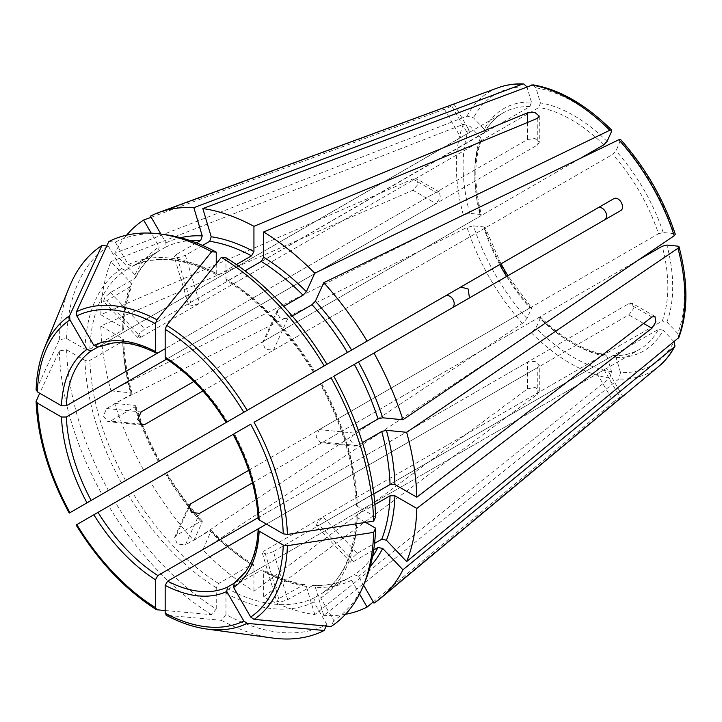 <?xml version="1.0" encoding="UTF-8"?>
<svg xmlns="http://www.w3.org/2000/svg" width="722" height="722" viewBox="0 0 722 722"><rect width="100%" height="100%" fill="white"/><g stroke="black" fill="none" stroke-linecap="round" stroke-linejoin="round"><path stroke-width="0.54" stroke-dasharray="3.61 2.71" d="M202.548 245.444L185.392 255.344L178.514 257.519L174.282 256.788L176.403 254.451L190.671 302.455L188.541 304.756L192.765 305.487L199.66 303.348L538.919 107.47L540.417 102.93L535.941 87.858L532.953 84.853M500.969 263.837L485.157 227.394L484.3 226.979A139.942 80.792 -120 0 0 531.428 308.61L526.952 318.519L522.421 323.384L193.848 540.498A223.558 129.067 60 0 1 150.519 482.052L233.089 434.382M484.3 226.979L473.479 225.905L466.999 227.394L114.69 403.39A223.558 129.067 60 0 0 143.642 470.139L444.445 296.471M258.097 517.692L527.538 362.128L535.02 361.388L539.28 365.007L537.267 367.751L259.063 528.369M607.076 356.587L605.099 354.583C583.863 350.856 562.321 338.374 540.471 317.129L540.417 318.104A139.942 80.792 -120 0 0 607.076 356.587L611.552 371.659L609.792 378.129L314.774 614.612A223.558 129.067 60 0 1 263.665 596.841L537.267 394.456L539.28 391.143L535.011 387.344L527.538 388.842L253.936 591.228A223.558 129.067 60 0 1 202.828 549.983L211.275 530.489L209.714 530.805L185.392 544.848L199.66 513.315M193.848 540.498L202.223 521.97L202.295 521.013L200.725 521.32L176.403 535.354L174.625 537.285L177.26 544.054L185.392 544.848M365.503 580.407A218.604 126.215 60 0 1 333.79 620.586L320.785 598.06L321.498 593.674L354.331 574.721L358.482 576.291L363.581 585.127M350.603 562.185L352.083 558.16L357.408 553.287L322.969 516.934L317.671 521.835L316.191 525.851L350.603 562.185L353.69 561.517L373.698 549.956M357.408 553.287L374.565 543.377M365.585 522.385L357.209 517.548L356.208 516.104L357.209 514.741L374.926 504.507M248.72 470.311L529.93 307.96L531.5 307.662L507.846 275.75M531.428 308.61L531.5 307.662M233.63 434.066L250.687 424.22M254.072 422.262L603.998 220.228M333.79 376.234L331.064 377.814M375.602 516.934L357.209 506.312A192.603 111.197 60 0 0 320.785 383.743L321.498 383.337A189.164 109.212 60 0 1 357.209 503.505L373.825 493.911M259.135 528.323A136.494 78.806 -120 0 1 234.343 583.123L605.514 369.032L234.253 583.177M373.969 603.114L622.526 395.981L606.579 368.346M356.208 516.104C354.493 553.214 342.887 579.098 321.371 593.746L321.498 593.674A189.164 109.212 60 0 0 357.209 514.741M333.79 620.586L331.064 626.515M165.176 610.514L211.627 614.684L216.248 608.944A218.604 126.215 60 0 1 115.303 502.386L150.519 482.052M200.725 521.32A189.164 109.212 60 0 1 165.293 473.524L166.006 473.109A192.603 111.197 60 0 0 202.223 521.97M115.303 502.386L76.812 524.605M362.426 442.631L357.408 445.528L354.89 446.106L350.45 440.456L353.69 433.001L358.302 430.339M353.69 433.001L319.25 429.59L658.509 233.72A136.494 78.806 -120 0 0 612.698 154.373L616.056 150.907L620.649 139.572M620.541 140.998A156.475 90.34 60 0 1 674.005 233.612L663.193 232.538L658.509 233.72M674.005 233.612L675.305 234.235M141.133 337.138L480.392 141.259L481.33 140.194L480.572 137.487A139.942 80.792 -120 0 0 480.572 214.452L469.76 213.378L463.28 214.858L110.962 390.864A223.558 129.067 60 0 1 100.8 325.983L412.876 190.238L417.903 184.516L416.747 178.912L412.876 179.002L100.8 314.747A223.558 129.067 60 0 1 110.962 261.608L131.196 282.961L131.936 285.704L106.694 300.785L141.133 337.138L137.929 337.67L139.373 333.609L144.851 328.907L484.94 132.207C489.588 123.652 495.626 117.235 503.063 112.948A136.494 78.806 -120 0 0 484.119 133.038M165.843 358.69L167.603 358.545L537.267 145.131L539.28 142.252L535.02 138.534L527.538 139.508L165.176 348.717L436.007 192.359L439.382 191.98L440.384 197.476L436.007 203.595L166.565 359.15M100.8 314.747L122.704 327.391L123.706 328.835L122.704 330.207L89.871 349.159L85.006 349.159L66.614 338.537L59.33 339.665L36.1 390.051M322.969 516.934L662.227 321.064A136.494 78.806 -120 0 0 662.227 246.247M677.732 246.139A156.475 90.34 60 0 1 677.732 333.447L666.911 322.03L662.227 321.064M677.732 333.447L678.842 337.535M150.519 216.086L451.322 105.25L467.675 133.579L470.139 132.027L97.93 347.056M157.874 352.932A136.494 78.806 -120 0 0 98.021 347.002L467.675 133.579M216.248 263.71L216.248 273.385L216.988 274.974C183.993 257.907 155.781 255.019 132.334 266.319L128.308 264.676L115.303 242.141L108.805 241.545M216.988 274.974L218.676 274.793A189.164 109.212 60 0 0 132.46 266.247L165.293 247.294L166.006 242.908L160.907 234.081M314.774 614.612L306.39 586.408L304.395 584.405L278.71 598.718L276.634 601.2L280.867 601.967L287.699 599.612L313.195 585.271C325.983 585.867 337.445 583.647 347.58 578.62L351.605 580.262L359.529 593.998M287.699 599.612L273.43 551.617L612.698 355.738A136.494 78.806 -120 0 0 639.557 349.376A136.494 78.806 -120 0 0 658.509 329.295L319.25 525.165L316.191 525.851M616.056 357.471A139.942 80.792 -120 0 0 663.193 330.261L674.005 341.677A156.475 90.34 60 0 1 620.541 372.552L616.056 357.471L613.826 355.441L612.698 355.738M620.541 372.552L618.781 379.023L323.763 615.505L315.379 587.302L313.195 585.271M258.133 518.54L259.135 517.087L628.799 303.664L632.301 303.357L633.393 308.908L628.799 314.9L266.436 524.109M357.209 506.312L356.208 504.94L357.209 503.505M216.248 608.944L216.248 587.699L218.676 583.493L251.509 564.532L253.26 564.378L253.936 565.94L253.936 591.228M59.33 350.892A222.367 128.39 60 0 0 101.919 494.218L108.417 490.473A218.604 126.215 60 0 1 66.614 349.773L59.33 350.892L39.71 393.21M101.919 494.218L69.935 512.692M108.417 490.473L159.12 461.196A192.603 111.197 60 0 1 134.924 405.394L135.781 405.818L134.734 407.027L110.421 421.061L139.869 423.985M66.614 349.773L85.006 360.386L89.871 360.386L122.704 341.434L123.706 339.999L122.704 338.627L100.8 325.983M142.288 425.05L107.858 421.648L103.309 415.971L106.694 408.535L131.016 394.501A189.164 109.212 60 0 1 122.704 341.434M107.858 421.639L110.421 421.061M66.614 338.537A218.604 126.215 60 0 1 108.417 246.121L106.766 245.967M59.33 339.665A222.367 128.39 60 0 1 69.61 286.426M211.627 614.684A222.367 128.39 60 0 1 108.805 506.14M480.572 137.487L469.76 126.07L463.28 124.355L110.962 261.608M190.671 302.455L529.93 106.585L531.428 102.046A139.942 80.792 -120 0 0 484.3 129.256L473.479 117.839L466.999 116.125L114.69 253.377A223.558 129.067 60 0 1 126.639 235.137M151.205 217.277L444.445 109.221C451.024 106.685 458.362 102.452 451.322 105.25L454.183 104.401L470.139 132.027M603.998 369.7L620.36 398.03C626.299 393.346 618.98 397.569 613.483 402.01L597.121 373.671M373.283 601.931L613.483 402.01M345.531 614.269A223.558 129.067 60 0 1 323.763 615.505M540.417 318.104L535.941 328.005L531.41 332.878L202.828 549.983M326.218 626.064L326.913 624.557A218.604 126.215 60 0 1 225.968 614.557L225.968 593.322L228.405 589.107L261.238 570.154L262.925 569.965L263.665 571.553L263.665 596.841M292.32 316.046L287.699 318.709L279.631 317.779L276.95 311.119L278.71 309.224L264.451 340.748L262.691 342.634L265.38 349.286L273.43 350.242L612.698 154.373M137.929 337.679L103.508 301.345L104.961 297.283L110.421 292.554L134.734 278.512A189.164 109.212 60 0 1 158.416 251.265L158.533 251.193C149.111 257.447 141.467 266.265 135.583 277.645L134.734 278.512M114.69 253.377L134.924 274.739L135.583 277.645M484.3 129.256L484.94 132.207M103.517 301.345L106.694 300.785M176.403 254.451L196.42 242.899M218.676 274.793L236.392 264.559M108.417 246.121L121.431 268.647L125.583 270.218L158.416 251.265L159.12 246.879L151.196 233.152M114.69 403.39L134.924 405.394M480.572 214.452L481.448 214.885L480.392 216.077L193.947 381.451M110.962 390.864L131.196 392.867L132.063 393.3L131.016 394.501M319.25 429.59L316.046 437.045L320.46 442.694L322.969 442.117L638.78 259.794M663.193 330.261L658.509 329.295M278.71 309.224L283.728 306.327M264.451 340.748L580.262 158.416M225.968 614.557L221.356 620.297L166.105 615.225M531.428 102.046L526.952 86.965A156.475 90.34 60 0 0 473.479 117.839M326.913 624.557L313.908 602.031L314.621 597.645L347.453 578.692A189.164 109.212 60 0 1 312.021 585.569M273.43 551.617L266.617 554.009L262.375 553.223L264.451 550.724L603.709 354.854L605.099 354.583M225.968 257.763L225.968 278.999L226.654 280.56L228.405 280.407L245.02 270.813M252.474 482.819L538.919 317.445A136.494 78.806 -120 0 0 603.709 354.854M540.471 317.129L538.919 317.445M326.913 364.321L314.621 371.415A189.164 109.212 60 0 0 228.405 280.407M226.753 422.144L227.466 421.738A136.494 78.806 -120 0 0 167.603 358.545M202.909 390.954L484.119 228.603A136.494 78.806 -120 0 0 499.705 264.559M485.157 227.394L484.119 228.603M115.303 242.141A218.604 126.215 60 0 1 165.952 234.767M272.6 638.022A222.367 128.39 60 0 1 221.356 620.297M185.392 255.344L199.66 303.348M522.421 323.384A161.584 93.291 60 0 1 466.999 227.394M527.538 388.842L527.538 362.128M537.267 394.456L537.267 367.751M176.403 535.354L188.604 508.396M372.534 556.635A189.164 109.212 60 0 1 354.331 574.721M451.322 308.384L467.675 298.944M412.876 179.002L436.007 192.359M651.93 317.021L628.799 303.664M69.592 512.891A177.738 102.614 60 0 1 36.244 400.692M125.583 480.563A189.164 109.212 60 0 1 89.871 360.386M158.416 461.611A189.164 109.212 60 0 1 134.734 407.027M463.28 214.858A161.584 93.291 60 0 1 463.28 124.355M469.76 213.378A156.475 90.34 60 0 1 469.76 126.07M466.999 116.125A161.584 93.291 60 0 1 498.243 87.696M535.941 87.858A156.475 90.34 60 0 1 611.552 131.512M659.024 366.18A161.584 93.291 60 0 1 618.781 379.023M370.269 566.301A192.603 111.197 60 0 1 358.482 576.291M609.792 378.129A161.584 93.291 60 0 1 531.41 332.878M611.552 371.659A156.475 90.34 60 0 1 535.941 328.005M306.39 586.408A192.603 111.197 60 0 1 263.665 571.553M303.032 584.685A189.164 109.212 60 0 1 261.238 570.154M537.267 118.417L537.267 145.131M527.538 122.451L527.538 139.508M287.699 318.709L273.43 350.242M353.69 561.517L319.25 525.165M110.421 292.554L144.851 328.907M412.876 190.238L436.007 203.595M165.293 247.294A189.164 109.212 60 0 1 190.048 240.57M134.924 274.739A192.603 111.197 60 0 1 159.12 246.879M122.704 330.207A189.164 109.212 60 0 1 131.016 286.742M89.871 349.159A189.164 109.212 60 0 1 125.583 270.218M663.193 232.538A139.942 80.792 -120 0 0 616.056 150.907M607.076 141.413A139.942 80.792 -120 0 0 540.417 102.93M603.709 144.878A136.494 78.806 -120 0 0 566.445 117.045A136.494 78.806 -120 0 0 538.919 107.47M253.936 565.94A192.603 111.197 60 0 1 211.212 531.455M251.509 564.532A189.164 109.212 60 0 1 209.714 530.805M166.006 242.908A192.603 111.197 60 0 1 180.545 237.7M529.93 106.585A136.494 78.806 -120 0 0 503.063 112.948L469.011 132.613M351.605 580.262A192.603 111.197 60 0 1 315.379 587.302M122.704 327.391A192.603 111.197 60 0 1 131.196 282.961M480.392 141.259A136.494 78.806 -120 0 0 480.392 216.077M131.196 392.867A192.603 111.197 60 0 1 122.704 338.627M259.135 517.087A136.494 78.806 -120 0 0 234.343 433.651M357.408 445.528L322.969 442.117M643.573 323.429L628.799 314.9M444.445 109.221L460.798 137.55M278.71 598.718L264.451 550.724M106.694 408.535L141.133 411.946M506.591 276.472A136.494 78.806 -120 0 0 529.93 307.96M526.952 318.519A156.475 90.34 60 0 1 473.479 225.905M357.209 517.548A192.603 111.197 60 0 1 320.785 598.06M225.968 278.999A192.603 111.197 60 0 1 313.908 371.83M128.308 264.676A192.603 111.197 60 0 1 216.248 273.385M666.911 322.03A139.942 80.792 -120 0 0 666.911 245.065M36.244 389.456A177.738 102.614 60 0 1 44.421 348.013M85.006 349.159A192.603 111.197 60 0 1 121.431 268.647M121.431 482.964A192.603 111.197 60 0 1 85.006 360.386M156.963 609.783A177.738 102.614 60 0 1 76.469 524.804M218.676 583.493A189.164 109.212 60 0 1 132.46 492.476M216.248 587.699A192.603 111.197 60 0 1 128.308 494.877M206.672 629.033A177.738 102.614 60 0 1 166.692 615.397M314.621 597.645A189.164 109.212 60 0 1 228.405 589.107M313.908 602.031A192.603 111.197 60 0 1 225.968 593.322M539.28 391.143L539.28 365.007M188.884 505.761L174.625 537.285M304.395 584.405C291.11 582.437 277.284 577.627 262.925 569.965M539.28 116.107L539.28 142.252M262.682 342.634L276.941 311.11M439.382 191.98L416.747 178.912M135.781 405.818C141.828 424.536 149.788 442.884 159.67 460.88M211.275 530.489C224.858 544.153 238.847 555.444 253.26 564.378M123.706 328.835C124.256 312.563 127 298.186 131.936 285.704M481.33 140.194C473.93 160.446 473.975 185.346 481.448 214.885M132.063 393.3C127.027 374.709 124.238 356.939 123.706 339.999M202.295 521.013C189.11 506.42 177.197 490.346 166.547 472.793M320.46 442.703L354.89 446.115M654.935 316.426L632.301 303.357M188.541 304.756L174.282 256.788M262.375 553.223L276.634 601.2M613.826 355.441C623.555 355.693 632.138 353.672 639.557 349.376L605.514 369.032M356.208 504.94C354.646 465.798 342.661 425.502 320.243 384.059M313.357 372.146C288.683 332.003 259.776 301.48 226.654 280.56"/><path stroke-width="1.08" d="M202.548 245.444L209.714 241.301A189.164 109.212 60 0 1 251.509 255.832L253.936 251.617L253.936 226.329A223.558 129.067 60 0 0 202.828 208.568L211.212 236.762L209.714 241.301M580.262 158.416L603.709 144.878L607.076 141.413L611.552 131.512L611.642 130.059C585.722 104.464 559.496 89.393 532.953 84.844L202.828 208.568M451.322 308.384C458.353 304.846 451.033 292.148 444.445 296.471L460.798 287.022L468.181 289.035L469.354 297.265M143.642 470.139L158.416 461.611M252.474 482.819L199.66 513.315L191.51 512.557L188.893 505.761L190.671 503.83L248.72 470.311M373.698 549.956L378.003 547.475A189.164 109.212 60 0 1 372.534 556.635M374.565 543.377L381.73 539.244L386.405 540.218L406.639 561.572L678.842 337.535C688.174 312.283 688.237 282.031 679.032 246.789L677.931 248.278L406.639 432.307A223.558 129.067 60 0 1 416.811 497.196L651.93 317.021L654.935 316.426L655.865 321.904L651.93 328.257L416.811 508.423A223.558 129.067 60 0 1 406.639 561.572M374.926 504.507L390.042 495.779L394.907 495.779L416.811 508.423M373.653 521.14L287.41 534.461A177.738 102.614 60 0 0 254.072 422.262L331.064 377.814A222.367 128.39 60 0 1 373.653 521.14L375.602 516.934A218.604 126.215 60 0 0 333.79 376.234L620.36 210.788C626.308 207.873 618.971 195.184 613.483 198.875L597.121 208.315C603.285 204.281 610.577 216.925 603.998 220.228M287.41 534.461L283.259 533.82A174.011 100.466 60 0 0 250.687 424.22L234.343 433.651M365.585 522.385L375.602 528.17L373.653 532.367A222.367 128.39 60 0 1 363.383 585.605A222.367 128.39 60 0 1 331.064 626.515L254.072 619.395L250.687 617.048L233.63 587.509L234.172 583.232L245.056 572.465C252.862 561.761 257.222 547.493 258.133 529.668L259.135 528.323L266.436 524.109M373.653 532.367L287.41 545.697L283.259 545.056L259.144 531.13L258.133 529.668M363.581 585.127L373.969 603.114A223.558 129.067 60 0 0 381.135 597.825A223.558 129.067 60 0 0 402.921 569.802L382.687 548.44L378.003 547.475M76.469 524.804L233.089 434.382C248.422 463.235 256.77 491.294 258.133 518.54L259.144 519.894A139.942 80.792 -120 0 0 233.63 434.066M358.302 430.339L378.003 418.959L382.687 417.776L402.921 419.78L674.204 235.751L675.305 234.235C663.509 198.965 645.297 167.414 620.649 139.572L618.781 139.752L323.763 282.681A223.558 129.067 60 0 1 367.092 341.127L613.483 198.875M36.244 389.456L37.363 391.856L61.478 405.782L66.343 405.782L165.176 348.726L157.874 352.932L156.205 353.13L155.447 351.524A139.942 80.792 -120 0 0 93.86 345.423L97.84 347.092L112.614 343.058C125.781 341.641 140.312 344.999 156.205 353.13M216.248 263.71L216.248 252.14A218.604 126.215 60 0 0 165.952 234.767L160.392 234.009A222.367 128.39 60 0 0 108.805 241.545L76.469 311.787L76.812 315.884L93.86 345.423M160.907 234.081L150.519 216.086A223.558 129.067 60 0 1 158.687 212.53A223.558 129.067 60 0 1 193.848 207.674L202.223 235.877L200.725 240.417L196.42 242.899M373.825 493.911L390.042 484.552L394.907 484.552L416.811 497.196M283.259 533.82L259.144 519.894M165.176 610.514L156.963 609.783L155.447 607.617L155.447 579.766L157.874 575.551L258.097 517.692M156.963 609.783L156.295 609.558M39.71 393.21L36.1 401.378C37.643 437.776 48.69 475.013 69.24 513.08M69.592 315.758A177.738 102.614 60 0 0 44.421 348.013L69.61 286.426A222.367 128.39 60 0 1 101.919 245.516L69.592 315.758L69.935 319.855L86.983 349.394L91.134 350.973L97.93 347.056M106.766 245.967L101.919 245.516M126.639 235.137A223.558 129.067 60 0 1 143.642 220.057L151.205 217.277M526.87 86.721L523.64 83.923L522.421 84.122L193.848 207.674M326.218 626.064L324.187 630.486L247.186 623.366L243.81 621.019L226.753 591.48L227.466 587.094L234.253 583.177M166.692 615.397L165.176 613.231L165.176 585.38L167.603 581.165L259.063 528.369M245.02 270.813L261.238 261.454L263.665 257.24L263.665 231.952L537.267 118.417L539.28 116.107L535.011 112.569L527.538 112.803L253.936 226.329M263.665 231.952A223.558 129.067 60 0 1 314.774 273.196L306.39 291.715L303.032 295.181L283.728 306.327M611.642 130.059L609.792 130.267L314.774 273.196M373.969 353.04A223.558 129.067 60 0 1 402.921 419.78M69.592 512.891L444.445 296.471M36.244 400.692L37.363 403.084L61.478 417.009L66.343 417.009L166.565 359.15M638.78 259.794L662.227 246.247L666.911 245.065L677.732 246.139L679.032 246.789M359.529 593.998L367.092 607.085L373.283 601.931M367.092 607.085A223.558 129.067 60 0 1 345.531 614.269M674.177 341.867L674.98 346.073L674.204 347.02L402.921 569.802M406.639 432.307L386.405 430.303L381.73 431.485A189.164 109.212 60 0 1 390.042 484.552M323.763 282.681L315.379 301.209L312.021 304.666A189.164 109.212 60 0 1 347.453 352.462L367.092 341.127M324.187 365.892A222.367 128.39 60 0 0 221.356 257.348L225.968 257.763A218.604 126.215 60 0 1 326.913 364.321L597.121 208.315M236.392 264.559L251.509 255.832M151.196 233.152L143.642 220.057M362.426 442.631L381.73 431.485M292.32 316.046L312.021 304.666M139.869 423.985L144.851 424.473L142.288 425.05L137.721 419.383L141.133 411.946L193.947 381.451M221.356 257.348L166.692 325.369L165.176 329.295L165.176 357.137L165.843 358.69C188.758 373.5 208.884 394.753 226.203 422.469M216.248 252.14L211.627 251.734L156.963 319.756L155.447 323.673L155.447 351.524M313.908 371.83L347.453 352.462M144.851 424.473L202.909 390.954M375.602 528.17A218.604 126.215 60 0 1 365.503 580.407L363.383 585.605M160.392 234.009A222.367 128.39 60 0 1 211.627 251.734M324.187 630.486A222.367 128.39 60 0 1 272.6 638.022L206.672 629.033C193.514 627.21 179.995 622.617 166.114 615.225M188.604 508.396L190.671 503.83M390.042 495.779A189.164 109.212 60 0 1 381.73 539.244M287.41 545.697A177.738 102.614 60 0 1 254.072 619.395M233.63 587.509A139.942 80.792 -120 0 0 259.144 531.13M158.687 212.53L498.243 87.696A161.584 93.291 60 0 1 522.421 84.122M165.176 585.38A139.942 80.792 -120 0 0 226.753 591.48M167.603 581.165A136.494 78.806 -120 0 0 227.466 587.094M531.41 85.016A161.584 93.291 60 0 1 609.792 130.267M93.86 514.759A139.942 80.792 -120 0 0 155.447 579.766M98.021 512.358A136.494 78.806 -120 0 0 157.874 575.551M618.781 139.752A161.584 93.291 60 0 1 674.204 235.751M61.478 417.009A139.942 80.792 -120 0 0 86.983 502.846M66.343 417.009A136.494 78.806 -120 0 0 91.134 500.445M677.931 248.278A161.584 93.291 60 0 1 677.931 338.789M394.907 495.779A192.603 111.197 60 0 1 386.405 540.218M674.204 347.02A161.584 93.291 60 0 1 659.024 366.18L381.135 597.825M382.687 548.44A192.603 111.197 60 0 1 370.269 566.301M386.405 430.303A192.603 111.197 60 0 1 394.907 484.552M315.379 301.209A192.603 111.197 60 0 1 351.605 350.071M527.538 112.803L527.538 122.451M211.212 236.762A192.603 111.197 60 0 1 253.936 251.617M190.048 240.57A189.164 109.212 60 0 1 200.725 240.417M86.983 349.394A139.942 80.792 -120 0 0 61.478 405.782M91.134 350.973A136.494 78.806 -120 0 0 66.343 405.782M354.331 364.375A189.164 109.212 60 0 1 378.003 418.959M358.482 361.984A192.603 111.197 60 0 1 382.687 417.776M263.665 257.24A192.603 111.197 60 0 1 306.39 291.715M261.238 261.454A189.164 109.212 60 0 1 303.032 295.181M180.545 237.7A192.603 111.197 60 0 1 202.223 235.877M651.93 328.257L643.573 323.429M499.705 264.559A136.494 78.806 -120 0 0 506.591 276.472M283.259 545.056A174.011 100.466 60 0 1 250.687 617.048M226.753 422.144A139.942 80.792 -120 0 0 165.176 357.137M165.176 329.295A174.011 100.466 60 0 1 243.81 412.298M166.692 325.369A177.738 102.614 60 0 1 247.186 410.349M76.812 315.884A174.011 100.466 60 0 1 155.447 323.673M76.469 311.787A177.738 102.614 60 0 1 156.963 319.756M37.363 391.856A174.011 100.466 60 0 1 69.935 319.855M69.935 512.692A174.011 100.466 60 0 1 37.363 403.084M155.447 607.617A174.011 100.466 60 0 1 76.812 524.605M243.81 621.019A174.011 100.466 60 0 1 165.176 613.231M247.186 623.366A177.738 102.614 60 0 1 206.672 629.033M498.243 87.696C506.104 84.817 514.569 83.562 523.64 83.923M674.989 346.073C670.765 354.105 665.449 360.81 659.024 366.18M507.846 275.75L500.969 263.837M44.421 348.013C39.421 360.314 36.651 374.321 36.1 390.042M156.286 609.558C125.538 590.027 98.824 561.842 76.135 525.011"/></g></svg>
